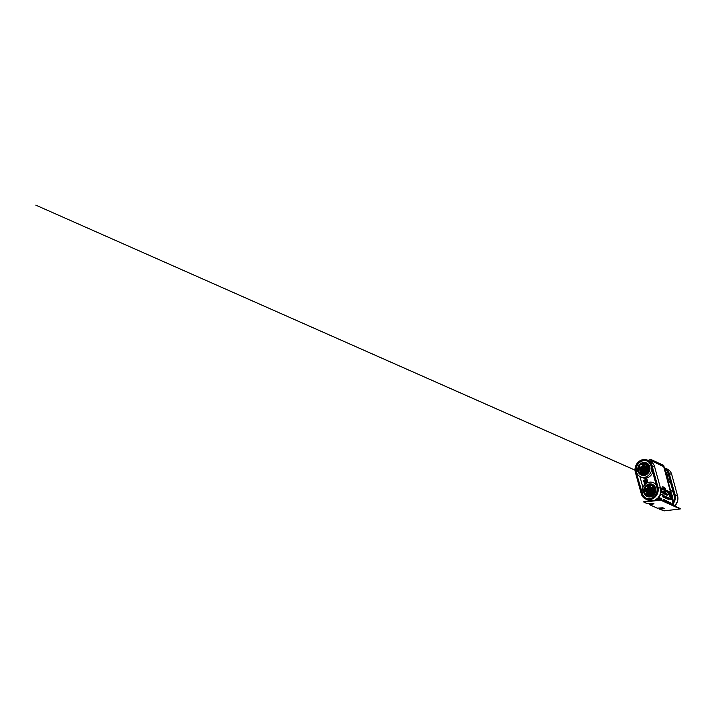 <?xml version="1.0" encoding="UTF-8"?>
<svg xmlns="http://www.w3.org/2000/svg" width="716" height="716" viewBox="0 0 716 716"><rect width="100%" height="100%" fill="white"/><g stroke="black" fill="none" stroke-linecap="round" stroke-linejoin="round"><path stroke-width="1.07" d="M669.773 496.224L671.402 495.365M670.552 498.703L672.431 499.294M670.946 494.568L669.648 495.794L671.071 494.389L670.579 493.431L671.134 494.425A0.734 0.653 114.3 0 1 670.982 494.613L670.964 494.55A0.609 0.546 -65.7 0 0 671.089 494.389L671.053 493.861M665.406 471.665A6.596 5.871 114.3 0 1 667.249 474.592A6.596 5.871 114.3 0 1 667.214 478.27M646.109 498.184A8.547 7.607 114.3 0 1 642.395 493.521A8.547 7.607 -65.7 0 1 644.91 484.526A8.547 7.607 -65.7 0 1 653.386 482.718L655.006 483.452A8.547 7.607 -65.7 0 1 655.954 483.98M641.912 493.306A8.547 7.607 -65.7 0 0 645.868 498.085A8.547 7.607 -65.7 0 0 651.533 498.13A8.547 7.607 -65.7 0 0 656.858 487.283L650.978 465.785A8.547 7.607 -65.7 0 0 647.022 461.006A8.547 7.607 -65.7 0 0 638.556 462.813A8.547 7.607 -65.7 0 0 636.032 471.808L642.395 493.521M651.739 493.1L652.455 494.962L652.204 493.235A0.761 0.671 114.3 0 1 652.965 492.322L652.661 492.178A0.761 0.671 -65.7 0 0 651.9 493.1L652.16 494.899A0.609 0.546 -65.7 0 0 652.213 495.087L652.07 495.132A0.734 0.653 114.3 0 1 651.999 494.908L651.739 493.1A0.877 0.779 114.3 0 1 652.625 492.035L654.326 492.089A0.734 0.653 114.3 0 1 654.522 492.125M651.408 488.142L653.055 487.238L651.533 488.634L653.162 486.943L651.739 489.01A2.318 2.067 114.3 0 1 648.821 492.536L647.595 494.192L648.803 492.662A2.443 2.175 114.3 0 1 648.463 492.34L647.192 493.816L647.577 494.201L647.058 493.718L648.499 492.232A2.318 2.067 114.3 0 1 648.025 490.505L646.226 490.263L647.971 490.523A2.443 2.175 114.3 0 1 648.078 490.021L646.36 489.672L646.208 490.263M647.613 494.246L647.058 493.718M646.136 490.362L646.324 489.529L648.078 489.851L646.673 489.816L646.467 490.388M654.227 491.078L652.67 490.55L654.263 491.104M647.613 489.207L645.787 489.019A0.609 0.546 -65.7 0 0 645.957 489.064L647.658 489.109A0.761 0.671 -65.7 0 0 648.436 488.196L648.168 486.379A0.609 0.546 -65.7 0 0 648.123 486.2L647.031 485.913L648.168 486.11A0.734 0.653 114.3 0 1 648.24 486.343L648.499 488.142A0.877 0.779 114.3 0 1 647.613 489.207L645.913 489.162A0.734 0.653 114.3 0 1 645.689 489.109L645.25 488.07L645.689 489.109A5.254 4.672 -65.7 0 0 645.367 490.541A0.734 0.653 114.3 0 1 645.59 490.567L647.183 491.095A0.877 0.779 114.3 0 1 647.533 492.375L646.512 493.95A0.734 0.653 114.3 0 1 646.351 494.138L645.241 493.807L646.351 494.138A5.254 4.672 -65.7 0 0 647.318 495.042A0.734 0.653 114.3 0 1 647.47 494.854L648.812 493.575A0.877 0.779 114.3 0 1 650.038 493.789L650.728 495.418A0.734 0.653 114.3 0 1 650.781 495.651L650.71 495.893M648.24 486.343L647.031 485.913A5.862 5.218 114.3 0 1 649.868 484.777L649.457 485.6L649.868 484.777L650.549 485.197M647.837 485.949L647.031 485.913L647.944 486.325A5.862 5.218 -65.7 0 1 648.114 486.2L648.168 486.11A5.254 4.672 -65.7 0 1 649.457 485.6A0.734 0.653 114.3 0 0 649.51 485.824L650.352 487.426A0.761 0.671 -65.7 0 0 651.399 487.623M652.768 486.397L651.39 487.605L652.75 486.334A0.609 0.546 -65.7 0 0 652.876 486.173L652.92 486.2A0.734 0.653 114.3 0 1 652.768 486.397L651.426 487.668A0.877 0.779 114.3 0 1 650.2 487.462L649.51 485.824M647.022 496.457A6.596 5.871 -65.7 0 0 647.148 496.519A6.596 5.871 -65.7 0 0 653.681 495.123A6.596 5.871 -65.7 0 0 655.632 488.187A6.596 5.871 -65.7 0 0 652.58 484.499A6.596 5.871 -65.7 0 0 652.455 484.446M647.694 470.842A1.942 1.727 114.3 0 1 646.351 471.88M647.506 470.833A1.942 1.727 114.3 0 1 646.342 471.772A0.761 0.671 114.3 0 1 647.085 470.824L646.781 470.68A0.761 0.671 -65.7 0 0 646.02 471.602L646.512 473.509M644.212 467.548A1.468 1.307 114.3 0 1 643.568 470.394A1.468 1.307 114.3 0 1 644.212 467.548M643.595 470.403A1.468 1.307 -65.7 0 0 645.698 469.607A1.468 1.307 -65.7 0 0 644.776 467.799M643.55 470.251A1.351 1.199 -65.7 0 0 644.14 467.637A1.351 1.199 -65.7 0 0 643.55 470.251M643.657 469.768A0.85 0.752 -65.7 0 0 644.051 469.723L644.588 469.078L643.63 468.175L643.093 468.819L644.051 469.723A0.85 0.752 -65.7 0 0 643.63 468.175A0.85 0.752 -65.7 0 0 643.657 469.768M646.118 473.41L646.279 473.401A0.609 0.546 -65.7 0 0 646.333 473.589L646.19 473.634A0.734 0.653 114.3 0 1 646.118 473.41L645.859 471.602A0.877 0.779 114.3 0 1 646.745 470.537L648.445 470.591A0.734 0.653 114.3 0 1 648.642 470.627M641.733 472.748L641.178 472.22L642.619 470.734A2.318 2.067 -65.7 0 0 642.941 471.038L641.715 472.694L642.923 471.164A2.443 2.175 114.3 0 1 642.583 470.842L641.384 472.784M640.256 468.864L640.444 468.031L642.252 468.533A2.318 2.067 -65.7 0 0 642.145 469.007L640.337 468.774L642.091 469.025A2.443 2.175 114.3 0 1 642.198 468.524L640.471 468.175L640.283 468.756M647.497 465.651L645.957 466.895L647.309 465.642M648.347 469.571L646.485 469.266A2.443 2.175 114.3 0 1 646.378 469.777L646.682 469.911A2.443 2.175 -65.7 0 0 646.79 469.41L646.79 469.419M642.547 466.671L642.288 464.881A0.609 0.546 -65.7 0 0 642.243 464.702L641.151 464.416L642.288 464.621A0.734 0.653 114.3 0 1 642.359 464.845L642.61 466.644A0.877 0.779 114.3 0 1 641.733 467.709L640.023 467.664A0.734 0.653 114.3 0 1 639.809 467.611L639.37 466.572L639.809 467.611A5.254 4.672 -65.7 0 0 639.486 469.043A0.734 0.653 114.3 0 1 639.71 469.07L641.303 469.598A0.877 0.779 114.3 0 1 641.652 470.877L640.632 472.453A0.734 0.653 114.3 0 1 640.471 472.641L639.361 472.309L640.471 472.641A5.254 4.672 -65.7 0 0 641.438 473.553A0.734 0.653 114.3 0 1 641.59 473.357L642.932 472.077A0.877 0.779 114.3 0 1 644.158 472.292L644.847 473.92A0.734 0.653 114.3 0 1 644.901 474.153L644.83 474.395M642.359 464.845L641.151 464.416A5.862 5.218 114.3 0 1 643.988 463.279L643.577 464.102L643.988 463.279L644.901 463.691L643.979 464.281M641.957 464.46L641.151 464.416L642.064 464.827A5.862 5.218 -65.7 0 1 642.234 464.702L642.288 464.621A5.254 4.672 -65.7 0 1 643.577 464.102A0.734 0.653 114.3 0 0 643.63 464.335L644.463 465.928A0.761 0.671 -65.7 0 0 645.51 466.125L646.852 464.845M646.888 464.899L646.852 464.827A0.609 0.546 -65.7 0 0 646.995 464.675L647.04 464.702A0.734 0.653 114.3 0 1 646.888 464.899L645.546 466.17A0.877 0.779 114.3 0 1 644.311 465.964L643.63 464.335M641.142 474.959A6.596 5.871 -65.7 0 0 641.268 475.021A6.596 5.871 -65.7 0 0 647.801 473.625A6.596 5.871 -65.7 0 0 649.752 466.689A6.596 5.871 -65.7 0 0 646.7 463.001A6.596 5.871 -65.7 0 0 646.566 462.948M636.032 471.808L636.506 472.023A8.547 7.607 -65.7 0 0 640.471 476.802A8.547 7.607 -65.7 0 0 651.757 468.604M640.471 476.802L642.091 477.536A8.547 7.607 -65.7 0 0 652.768 472.318M652.24 492.921L652.267 493.637M652.715 492.366A0.609 0.546 -65.7 0 0 653.395 493.064A0.609 0.546 -65.7 0 0 653.789 492.348M653.001 493.038A0.582 0.519 -65.7 0 0 653.771 492.34L653.269 493.073L652.741 492.348M666.104 493.906L666.336 494.452A1.477 0.492 68.1 0 0 666.354 494.693L666.077 494.353A5.63 1.88 -111.9 0 1 666.104 494.308L666.122 494.255A1.656 0.555 -111.9 0 1 666.059 494.147L666.274 494.479M665.388 493.95L665.209 493.405L665.441 493.915M664.806 493.691L664.627 493.136L664.869 493.646M662.255 494.514L662.613 495.025L662.255 494.514M653.941 493.315L652.321 493.968L653.941 493.315M650.244 496.027L649.68 495.776L650.71 495.66L649.86 493.673L650.62 495.391M652.222 488.035L652.956 487.739L652.222 488.035M660.886 491.973L662.864 493.047M670.534 492.331L668.681 492.268L665.182 490.693L662.667 491.355M661.96 489.995L662.533 489.538L661.987 489.252L660.796 489.726M653.296 488.885L653.663 490.236L653.296 488.885M653.869 490.979L654.039 491.615L653.869 490.979M648.329 470.036L648.222 469.383L648.034 470.215L646.217 469.714A2.318 2.067 -65.7 0 0 646.324 469.24L648.222 469.383M648.383 468.926L647.47 468.586M647.882 468.425L647.685 467.709L647.148 467.924M649.519 488.384L649.126 486.961L649.519 488.384M647.935 482.593L646.664 477.957M643.639 466.913L643.245 465.454L643.639 466.913M648.034 460.388L650.728 459.368L663.705 465.418L671.295 493.19L668.279 494.407M650.611 459.359L651.184 461.91M663.15 466.044L651.113 460.325L651.408 462.053M663.481 465.91L663.643 466.51M670.847 492.205L663.804 466.447M664.761 492.51L666.336 493.217L666.945 495.454L669.451 491.964M669.576 492.411L671.295 493.19M648.132 460.433L650.522 459.466L648.105 460.424M664.367 493.646L664.43 493.109M664.511 492.966L664.931 493.897L664.529 492.948M665.083 493.413L665.495 494.165L665.03 493.431M665.773 494.496L665.692 493.44L665.683 494.532L666.596 494.917M654.442 490.487L653.798 488.115M670.436 498.649L669.174 494.04M666.945 495.454L669.881 492.545M665.638 490.899L663.902 494.085L665.334 490.764L663.231 491.606M663.302 492.877L663.598 493.95M664.967 493.816L664.779 493.145M664.385 493.199L664.52 494.058M664.86 493.064L665.101 494.317M660.832 491.364L661.987 489.252L660.617 488.634M668.681 492.268L666.336 493.217M652.419 494.675L653.082 494.407M649.913 488.223L649.34 488.455M647.497 467.253L648.732 466.456L648.929 467.163M647.72 467.163L647.685 467.709M660.752 492.223L662.291 489.386M648.096 467.244L648.436 468.953M647.908 469.454A1.942 1.727 114.3 0 1 647.926 470.108M653.61 492.34L653.243 492.939L652.84 492.545M636.506 472.023A8.547 7.607 114.3 0 1 638.932 463.127A8.547 7.607 114.3 0 1 647.264 461.122M639.531 469.186L638.654 469.723L639.531 469.186A0.609 0.546 -65.7 0 1 639.719 469.213L640.023 469.347A0.609 0.546 114.3 0 0 639.836 469.32L639.862 469.32M639.889 469.222L639.567 470.135L640.023 469.347M641.581 473.625L641.491 474.314L641.581 473.625A0.609 0.546 -65.7 0 1 641.706 473.464L643.353 472.327A0.761 0.671 114.3 0 1 643.926 472.121M642.404 474.726L641.885 473.759A0.609 0.546 114.3 0 1 642.01 473.598L642.395 474.726M641.447 474.296A5.862 5.218 114.3 0 1 639.361 472.309L640.462 472.569A0.609 0.546 -65.7 0 0 640.596 472.426L641.617 470.842M640.167 472.676L639.361 472.309L640.632 472.453M643.979 474.744L644.901 474.153A5.254 4.672 -65.7 0 0 646.19 473.634M647.246 468.443A1.942 1.727 114.3 0 1 647.398 468.604A0.761 0.671 114.3 0 1 647.264 467.602L646.96 467.458A0.761 0.671 -65.7 0 0 647.255 468.559L647.166 468.658A0.877 0.779 114.3 0 1 646.817 467.378L647.837 465.794A0.734 0.653 114.3 0 1 648.007 465.606L648.607 465.713L648.007 465.606A5.254 4.672 -65.7 0 0 647.04 464.702L645.546 466.17M645.035 471.155L645.125 471.28A2.443 2.175 114.3 0 1 644.668 471.468L644.973 473.312L644.597 471.325A2.318 2.067 -65.7 0 0 645.035 471.155L645.716 473.016L644.973 473.312M642.986 466.859L643.451 466.993L643.219 465.364L643.442 467.101L642.753 465.239L643.308 464.836M640.498 468.819L640.444 468.031M641.563 472.784L641.178 472.22M645.528 466.644L645.653 467.136L647.192 465.516M646.736 465.498L647.3 466.027L646.324 467.405L647.264 465.982M642.753 465.239L643.505 464.935L644.06 466.474L643.451 465.006M648.034 470.215L646.494 470.17M647.201 468.541L648.857 469.087A0.609 0.546 -65.7 0 0 649.009 469.114L648.991 469.204A0.734 0.653 114.3 0 1 648.768 469.177L647.166 468.658M644.946 466.304A0.761 0.671 114.3 0 1 644.767 466.062L644.087 464.433A0.609 0.546 114.3 0 1 644.042 464.237L644.042 464.263M648.114 465.722A0.609 0.546 -65.7 0 0 647.98 465.883L647.273 467.602L648.284 466.018A0.609 0.546 114.3 0 1 648.419 465.865L649.135 465.839M644.418 468.389L643.398 468.953L643.595 469.651M647.756 469.41A1.942 1.727 114.3 0 1 647.765 470.108M656.295 485.197A8.547 7.607 -65.7 0 0 653.386 482.718M649 490.039A0.734 0.653 114.3 0 1 650.2 490.111A0.734 0.653 114.3 0 1 649.269 491.042L649 490.039A0.707 0.626 114.3 0 1 650.173 490.12A0.707 0.626 114.3 0 1 649.278 491.024L649.009 490.039M645.411 490.684L644.534 491.212L645.411 490.684A0.609 0.546 -65.7 0 1 645.599 490.702L645.913 490.845A0.609 0.546 114.3 0 0 645.716 490.818L645.904 490.845M645.948 488.777L646.101 489.297M647.461 495.123L647.371 495.812L647.461 495.123A0.609 0.546 -65.7 0 1 647.586 494.962L649.233 493.825A0.761 0.671 114.3 0 1 649.806 493.619M650.719 495.669A0.609 0.546 -65.7 0 0 650.674 495.499L649.994 493.87A0.761 0.671 -65.7 0 0 648.929 493.682L647.774 495.266L648.275 496.215L647.765 495.257A0.609 0.546 114.3 0 1 647.89 495.096L647.899 495.087M647.327 495.794A5.862 5.218 114.3 0 1 645.241 493.807L646.342 494.067A0.609 0.546 -65.7 0 0 646.476 493.924L647.497 492.34A0.761 0.671 -65.7 0 0 647.201 491.23L645.59 490.567M646.047 494.165L645.241 493.807L646.512 493.95M649.86 496.242L650.781 495.651A5.254 4.672 -65.7 0 0 652.07 495.132M653.26 490.102A0.761 0.671 114.3 0 1 653.144 489.1L652.84 488.956A0.761 0.671 -65.7 0 0 653.135 490.057L653.046 490.156A0.877 0.779 114.3 0 1 652.697 488.876L653.717 487.292A0.734 0.653 114.3 0 1 653.887 487.113L654.487 487.211L653.887 487.113A5.254 4.672 -65.7 0 0 652.92 486.2L652.741 486.334M650.826 487.802A0.761 0.671 114.3 0 1 650.656 487.56L649.967 485.931A0.609 0.546 114.3 0 1 649.922 485.734L649.86 485.779M651.318 494.962L650.217 493.306L650.853 493.1A2.443 2.175 -65.7 0 0 651.3 492.921L651.005 492.778A2.443 2.175 114.3 0 1 650.549 492.966L650.235 493.342M648.866 488.357L649.34 488.5L648.642 486.737L649.188 486.334M652.625 486.996L653.135 487.48L653.073 487.014M653.18 487.524L652.213 488.903L653.144 487.489M648.642 486.737L649.385 486.433L649.752 488.419A2.318 2.067 114.3 0 1 651.739 489.01L652.025 489.019M651.309 494.917L650.388 493.306L651.148 494.953L651.596 494.514L650.853 494.81M652.661 490.406L652.365 490.764A2.443 2.175 114.3 0 1 652.258 491.274L652.562 491.409A2.443 2.175 -65.7 0 0 652.67 490.908L652.213 490.737L652.661 490.406L654.102 490.881L653.977 491.615L654.173 491.042M654.102 490.881L653.914 491.713L652.097 491.221L653.985 491.615M654.889 490.63L654.872 490.711A0.734 0.653 114.3 0 1 654.648 490.675L653.046 490.156M654.317 487.363L654.164 487.515A0.609 0.546 114.3 0 1 654.299 487.363L655.015 487.336M648.696 492.42L647.497 493.95L648.419 492.518L647.98 492.295M639.916 476.525L642.905 487.435M670.069 480.713A8.547 7.607 114.3 0 1 668.538 483.112M669.174 477.447A8.547 7.607 114.3 0 1 667.947 480.946M670.561 490.487A8.547 7.607 114.3 0 1 670.883 490.621L672.503 491.355A8.547 7.607 114.3 0 1 673.049 491.632M670.883 490.621A8.547 7.607 114.3 0 1 673.264 492.411M672.181 495.436L672.091 495.329A5.254 4.672 -65.7 0 0 671.134 494.425L671.071 494.389M670.829 495.221L671.393 495.749L670.955 495.32L669.818 496.403M670.006 497.083A2.443 2.175 114.3 0 1 670.087 497.173L671.393 495.749L670.069 497.325M664.681 469.007A8.547 7.607 114.3 0 1 668.1 473.509L673.98 495.007A8.547 7.607 114.3 0 1 672.798 502.337M665.003 487.999L665.495 489.01L664.94 488.187M664.52 488.249L664.922 488.751L664.591 487.533L664.922 488.751M662.998 487.256L663.034 487.238A1.522 0.51 -111.9 0 1 663.07 487.363L662.685 486.755L662.935 487.668L663.114 487.202A1.522 0.51 -111.9 0 1 663.15 487.327L663.177 487.775M663.329 487.793L663.088 486.934M664.493 487.972L664.493 487.498M663.983 487.363L664.412 488.249L664.027 487.283M663.401 487.104L664.171 488.41L663.446 487.014M660.358 487.641L670.579 492.232L663.714 466.698L651.283 460.692L651.488 462.115M664.895 488.76L665.495 489.01M662.515 489.646L660.6 488.563M668.753 492.241L665.119 490.603L662.533 491.292M663.177 466.062L651.005 460.549M660.474 488.07L669.263 492.035M663.258 492.769L662.551 492.143L663.687 492.599L664.045 491.982L662.219 491.158L661.083 491.615M660.957 492.259L662.98 491.964M662.756 493.091L664.197 492.518M662.372 491.695L662.219 491.158M660.412 487.847L670.4 492.268M662.774 486.719L662.935 487.668M663.866 487.909L663.678 487.238M665.289 488.5L665.209 488.554A1.477 0.492 68.1 0 0 665.262 488.786L664.976 488.446A5.63 1.88 -111.9 0 1 665.003 488.402L665.03 488.348A1.656 0.555 -111.9 0 1 664.958 488.24M663.177 486.898L663.419 488.142M663.759 487.157L664 488.41M663.132 507.939L664.439 508.593L659.848 509.345L664.287 510.848L680.182 508.995L660.51 500.108L643.935 502.158L647.076 503.572L652.482 503.196L654.012 503.822L649.707 504.762L657.216 508.154L662.676 507.769M653.332 503.643L650.182 504.001L649.707 504.762M650.182 504.001L649.698 504.279L650.182 504.001M680.057 509.067L680.173 508.512L660.501 499.625L644.409 501.388L643.935 502.158M644.409 501.388L643.926 501.674L644.409 501.388M663.472 508.217L660.322 508.575L659.848 509.345M660.322 508.575L659.839 508.861L660.322 508.575M649.68 495.776L649.17 493.897M648.356 496.081L649.627 495.57M649.287 496.143L649.931 495.884M649 496.143L649.797 495.83M648.078 494.935L649.314 494.434M647.72 495.517L649.421 494.828M647.729 495.4L649.394 494.729M647.559 493.879L648.15 493.637M646.843 493.27L647.21 492.76M647.595 491.659L646.45 492.089L647.452 491.4M646.7 492.134L647.613 491.767M646.718 490.433L648.07 489.887M647.309 490.63L647.98 490.353M647.157 490.576L648.007 490.236M647.201 488.16L647.801 487.918M647.3 488.008L647.774 487.82M646.521 483.255L644.266 484.123L646.441 482.96M644.516 484.168L646.136 483.524M646.208 482.119L643.952 482.987L646.127 481.823M644.203 483.032L646.235 482.217M645.895 480.973L643.639 481.85L645.814 480.678M643.89 481.895L645.922 481.071M645.581 479.836L643.326 480.705L645.51 479.541M643.577 480.749L645.608 479.935M648.061 488.867L647.685 487.515M646.53 483.273L645.125 478.136M644.149 474.574L643.505 472.22M642.207 467.476L641.912 466.393M647.175 482.915L645.85 478.082M644.821 474.296L644.642 473.652M641.455 467.056L642.028 466.832M659.32 498.694L658.675 498.801L658.335 497.557M655.301 500.153L658.675 498.801M664.824 496.17L664.269 496.465M665.334 496.403L664.788 496.698M665.853 496.635L665.298 496.931M666.363 496.868L665.817 497.164M668.941 498.032L668.395 498.327M668.431 497.799L667.876 498.094M670.964 499.884L670.543 499.294L670.964 499.884M660.662 495.23L660.242 494.64L660.662 495.23M669.254 499.168L668.699 499.464M668.225 498.703L667.67 498.998M667.706 498.47L667.16 498.766M667.196 498.238L666.641 498.533M664.618 497.074L664.063 497.369M664.099 496.841L663.553 497.137M667.912 497.566L667.357 497.862M667.402 497.334L666.847 497.629M663.795 495.705L663.24 496M665.137 497.307L664.582 497.602M665.647 497.539L665.092 497.835M666.677 498.005L666.131 498.3M672.977 503.017L671.975 499.347L668.923 497.969M662.927 495.257L660.304 494.076M658.827 496.922L659.579 499.67M659.355 496.125L660.313 499.598M660.957 498.014L661.969 499.884L661.521 498.273L660.528 498.184L661.351 499.473M661.244 498.819L661.092 498.255L661.244 498.819M661.826 499.643L661.271 498.918M661.969 499.884L660.975 499.84M660.734 499.732L660.877 499.24M660.573 499.5L660.653 498.434M660.349 498.694L660.528 498.184M661.629 498.989L661.101 498.273M665.978 500.278L666.99 502.149L666.542 500.538L665.549 500.448L666.372 501.737M666.265 501.084L666.113 500.52L666.265 501.084M666.292 501.164L666.847 501.907L666.292 501.164M666.99 502.149L665.996 502.104M665.629 501.549L665.486 501.012M665.692 500.976L665.549 500.448M666.65 501.254L666.122 500.538M666.292 501.182L666.82 501.898M667.912 501.155L668.914 503.017L668.476 501.406L667.482 501.325L667.885 502.784L668.305 502.605M668.198 501.952L668.046 501.388L668.198 501.952M668.225 502.032L668.753 502.766M668.914 503.017L667.921 502.981M667.688 502.874L667.831 502.381M667.527 502.641L667.607 501.576M667.303 501.835L667.482 501.325M668.583 502.131L668.055 501.415M663.714 499.258L664.717 501.128L664.278 499.517L663.284 499.428L663.571 500.484M664 500.063L663.848 499.5L664 500.063M664.027 500.135L664.582 500.887L664.027 500.135M664.717 501.128L663.723 501.084M663.651 500.761L664.108 500.717M663.714 500.735L663.213 499.983M663.428 499.956L663.284 499.428M664.385 500.233L663.857 499.517M664.555 500.878L664.412 500.332M670.176 502.176L671.187 504.046L670.74 502.435L669.746 502.346L670.57 503.634M670.462 502.981L670.31 502.417L670.462 502.981M670.489 503.062L671.044 503.804M671.187 504.046L670.194 504.001M669.952 503.894L670.095 503.402M669.791 503.661L669.881 502.596M670.847 503.151L670.319 502.435M672.933 503.42L673.944 505.29L673.496 503.679L672.503 503.59L672.789 504.646M673.219 504.225L673.067 503.661L673.219 504.225M673.246 504.306L673.801 505.048L673.246 504.306M673.944 505.29L672.951 505.245M672.548 504.905L673.326 504.878M672.664 504.932L672.431 504.145M672.324 504.1L672.503 503.59M673.604 504.395L673.076 503.679M673.774 505.04L673.631 504.494M672.754 503.491L672.601 503.017M658.362 497.522L659.382 498.936M658.63 498.488L659.194 498.264M668.851 498.139L668.288 498.363M668.86 497.996L668.234 498.282M669.165 499.276L668.601 499.5M669.174 499.133L668.538 499.419M668.332 497.906L667.777 498.13M668.341 497.763L667.715 498.05M668.735 498.936L668.091 499.267M668.646 499.043L667.947 498.9M668.654 498.9L668.028 499.186M667.822 497.674L667.258 497.897M667.831 497.531L667.205 497.817M668.135 498.81L667.572 499.043M668.135 498.667L667.509 498.954M667.303 497.441L666.748 497.665M667.312 497.298L666.686 497.584M667.616 498.578L667.061 498.81M667.625 498.434L666.999 498.721M666.882 497.101L666.229 497.432M666.793 497.208L666.095 497.065M666.802 497.065L666.175 497.352M667.097 498.345L666.542 498.578M667.106 498.202L666.48 498.488M666.274 496.976L665.719 497.199M666.283 496.832L665.656 497.119M666.587 498.112L666.023 498.345M666.596 497.969L665.97 498.255M665.764 496.743L665.2 496.967M665.764 496.6L665.137 496.886M666.166 497.772L665.513 498.112M666.068 497.88L665.37 497.736M666.077 497.736L665.45 498.023M665.245 496.51L664.69 496.734M665.253 496.367L664.627 496.653M665.558 497.647L664.994 497.88M665.567 497.504L664.94 497.79M664.725 496.278L664.171 496.51M664.734 496.134L664.108 496.421M665.039 497.414L664.484 497.647M665.048 497.271L664.421 497.557M664.305 495.937L663.66 496.278M664.215 496.045L663.517 495.902M664.224 495.902L663.598 496.188M664.529 497.19L663.965 497.414M664.538 497.038L663.911 497.325M663.696 495.812L663.141 496.045M663.705 495.669L663.079 495.955M664.009 496.958L663.455 497.181M664.018 496.806L663.392 497.092M663.276 495.472L662.622 495.812M663.186 495.579L662.488 495.436M663.195 495.436L662.568 495.723M663.589 496.609L662.935 496.949M663.499 496.725L662.792 496.573M663.508 496.573L662.873 496.859M658.639 498.497L659.203 498.273M672.951 502.9A9.04 8.046 -65.7 0 0 674.4 494.837L675.036 494.756A9.523 8.476 114.3 0 1 673.273 503.572M674.678 506.033A9.523 8.476 -65.7 0 0 677.587 495.911L671.706 474.413A9.523 8.476 -65.7 0 0 667.294 469.087L664.743 467.933A9.523 8.476 114.3 0 1 669.156 473.258L675.036 494.756L677.587 495.911L671.706 474.413L668.52 473.339A9.04 8.046 -65.7 0 0 664.511 468.362M672.387 499.267L671.035 498.918M671.474 498.318A0.761 0.671 114.3 0 1 671.357 497.316L672.342 495.785M670.31 497.226A2.443 2.175 -65.7 0 0 670.051 496.993L670.06 496.6M670.668 493.44A5.979 5.325 114.3 0 1 672.592 496.304A5.979 5.325 114.3 0 1 672.279 500.457M672.261 500.377A5.862 5.218 -65.7 0 0 672.539 496.367A5.862 5.218 -65.7 0 0 670.543 493.494M666.972 477.366A6.471 5.764 -65.7 0 0 666.838 474.502A6.471 5.764 -65.7 0 0 665.531 472.095M665.45 471.817A6.596 5.871 114.3 0 1 666.999 474.475A6.596 5.871 114.3 0 1 667.07 477.724M666.542 475.809A5.862 5.218 -65.7 0 0 666.354 474.735A5.862 5.218 -65.7 0 0 665.978 473.741M665.88 473.374A5.979 5.325 114.3 0 1 666.408 474.672A5.979 5.325 114.3 0 1 666.623 476.086M654.63 500.233A9.523 8.476 -65.7 0 0 660.474 488.187L654.594 466.689A9.523 8.476 -65.7 0 0 650.182 461.364C652.419 462.429 653.905 464.219 654.639 466.734L651.408 465.615A9.04 8.046 -65.7 0 0 641.241 460.513A9.04 8.046 -65.7 0 0 635.602 471.978L641.491 493.476A9.04 8.046 -65.7 0 0 651.658 498.578A9.04 8.046 -65.7 0 0 657.288 487.113L651.408 465.615M654.621 466.787L660.519 488.231L660.805 491.785L659.803 495.293L657.682 498.255L654.728 500.224M635.352 472.139A9.523 8.476 114.3 0 1 641.321 460.155A9.523 8.476 114.3 0 1 647.631 460.209A9.523 8.476 114.3 0 1 652.034 465.534L657.923 487.032A9.523 8.476 114.3 0 1 651.981 499.115A9.523 8.476 114.3 0 1 645.671 499.061A9.523 8.476 114.3 0 1 641.259 493.736L635.602 471.978M657.288 487.113L660.519 488.231M653.082 490.039L654.737 490.585A0.609 0.546 -65.7 0 0 654.889 490.612M649.618 485.6A0.609 0.546 -65.7 0 0 649.663 485.797L650.2 487.462M651.533 494.541L650.916 492.653L651.596 494.514M648.034 489.78L648.132 490.03A2.318 2.067 114.3 0 1 649.752 488.419L649.314 488.509A2.443 2.175 114.3 0 1 649.761 488.339M646.315 493.279A5.862 5.218 114.3 0 1 646.154 490.925L646.503 493.843A5.862 5.218 114.3 0 1 646.315 493.279M646.673 489.082A5.862 5.218 114.3 0 1 648.248 486.925L646.691 489.082M649.949 485.851A5.862 5.218 114.3 0 1 652.777 485.538L649.949 485.86M652.58 484.499L652.321 484.383C647.944 482.092 642.189 487.739 643.836 492.706A6.596 5.871 114.3 0 1 645.805 485.77A6.596 5.871 114.3 0 1 652.321 484.383A6.596 5.871 114.3 0 1 655.382 488.07A6.596 5.871 114.3 0 1 653.431 495.007A6.596 5.871 114.3 0 1 646.897 496.403A6.596 5.871 114.3 0 1 643.845 492.715M655.221 488.088A6.471 5.764 -65.7 0 0 647.935 484.437A6.471 5.764 -65.7 0 0 643.899 492.653A6.471 5.764 -65.7 0 0 651.184 496.304A6.471 5.764 -65.7 0 0 655.221 488.088M644.328 492.474A5.979 5.325 114.3 0 1 648.061 484.884A5.979 5.325 114.3 0 1 654.791 488.267A5.979 5.325 114.3 0 1 651.059 495.857A5.979 5.325 114.3 0 1 644.328 492.474M652.025 485.054C653.377 485.69 654.281 486.782 654.728 488.321A5.862 5.218 -65.7 0 0 652.025 485.054A5.862 5.218 -65.7 0 0 646.217 486.289A5.862 5.218 -65.7 0 0 644.49 492.456A5.862 5.218 -65.7 0 0 647.201 495.732A5.862 5.218 -65.7 0 0 653.01 494.496A5.862 5.218 -65.7 0 0 654.737 488.33C656.187 492.742 651.059 497.772 647.201 495.732M654.469 492.277L652.625 492.035M648.284 490.952A1.709 1.522 114.3 0 1 651.309 489.887A1.709 1.522 114.3 0 1 648.32 491.087M650.522 489.986A1.101 0.976 -65.7 0 0 648.598 490.755A1.101 0.976 -65.7 0 0 650.522 489.986M648.821 493.1L648.821 492.536A2.318 2.067 114.3 0 1 648.499 492.232L648.392 492.286M649.135 492.053A1.709 1.522 -65.7 0 0 651.363 489.905A1.709 1.522 -65.7 0 0 650.54 488.938C649.314 488.321 647.837 489.744 648.266 491.033L649.161 492.062M642.646 469.589A1.835 1.629 -65.7 0 0 645.349 470.43A1.835 1.629 -65.7 0 0 643.532 467.62M642.529 469.812A1.951 1.736 114.3 0 1 645.948 468.434A1.951 1.736 114.3 0 1 642.529 469.812M643.595 470.842A1.835 1.629 114.3 0 1 642.825 469.929M643.12 470.206A1.709 1.522 -65.7 0 0 644.615 470.868M640.731 471.925A5.862 5.218 114.3 0 1 640.587 469.526L640.793 472.095A5.862 5.218 114.3 0 1 640.731 471.925M640.704 468.89A5.862 5.218 114.3 0 1 640.865 468.318L640.713 468.89M641.16 467.593A5.862 5.218 114.3 0 1 642.422 465.803L641.169 467.593M644.158 464.586A5.862 5.218 114.3 0 1 646.96 464.138L644.158 464.595M646.217 469.714L648.087 470.117M645.429 473.419L644.355 471.844M643.612 464.979L643.872 466.922A2.318 2.067 -65.7 0 0 643.442 467.101M643.738 464.102A0.609 0.546 -65.7 0 0 643.782 464.299L645.089 466.393M646.7 463.001L646.441 462.885C642.055 460.594 636.309 466.241 637.956 471.209A6.596 5.871 114.3 0 1 639.907 464.281A6.596 5.871 114.3 0 1 646.441 462.885A6.596 5.871 114.3 0 1 649.493 466.572A6.596 5.871 114.3 0 1 647.55 473.509A6.596 5.871 114.3 0 1 641.017 474.905A6.596 5.871 114.3 0 1 637.965 471.218C638.457 472.945 639.477 474.18 641.017 474.905L641.268 475.021M649.34 466.59A6.471 5.764 -65.7 0 0 642.055 462.939A6.471 5.764 -65.7 0 0 638.019 471.155A6.471 5.764 -65.7 0 0 645.304 474.806A6.471 5.764 -65.7 0 0 649.34 466.59M638.448 470.985A5.979 5.325 114.3 0 1 642.18 463.386A5.979 5.325 114.3 0 1 648.911 466.769A5.979 5.325 114.3 0 1 645.179 474.359A5.979 5.325 114.3 0 1 638.448 470.985M648.857 466.832A5.862 5.218 -65.7 0 0 646.145 463.556A5.862 5.218 -65.7 0 0 640.337 464.791A5.862 5.218 -65.7 0 0 638.609 470.958A5.862 5.218 -65.7 0 0 641.321 474.234A5.862 5.218 -65.7 0 0 647.13 472.999A5.862 5.218 -65.7 0 0 648.857 466.832M648.589 470.779L646.745 470.537M644.203 474.735L644.83 474.18A0.609 0.546 -65.7 0 0 644.794 474.001L644.158 472.292M641.429 469.786L639.71 469.07M641.652 470.877L641.608 470.833A0.761 0.671 -65.7 0 0 641.312 469.732L641.303 469.598M642.44 474.583A5.862 5.218 114.3 0 1 641.84 474.01L642.449 474.583M647.479 471.173L648.266 470.86M646.19 467.476L645.859 467.512A2.318 2.067 -65.7 0 0 645.537 467.208M647.765 466.841L648.732 466.456M646.476 472.721L647.81 472.184M647.944 471.987L646.458 472.587M644.919 472.202L645.492 471.969M643.505 464.935L644.123 466.402M647.3 466.027L646.378 467.45M644.901 463.691A5.862 5.218 -65.7 0 0 644.454 463.753M639.576 469.49A5.862 5.218 -65.7 0 0 639.567 470.135L638.654 469.723A5.862 5.218 114.3 0 1 639.37 466.572L640.283 466.984A5.862 5.218 -65.7 0 0 640.041 467.503M645.42 471.468L645.376 471.459A1.709 1.522 -65.7 0 0 645.42 471.459L645.644 473.061L645.429 471.441A2.443 2.175 -65.7 0 1 644.973 471.602L645 471.593M647.21 470.09A1.709 1.522 -65.7 0 0 647.21 469.231M641.733 467.709L641.787 467.611A0.761 0.671 -65.7 0 0 642.556 466.698L642.61 466.644M639.907 467.521L641.778 467.611M644.785 466.071L644.311 465.964M647.837 465.794L646.817 467.378M646.566 473.473L645.859 471.602M647.085 470.824L648.553 470.86L647.094 470.824L646.333 471.746L646.575 473.464M644.096 472.345A0.761 0.671 -65.7 0 0 643.049 472.184L641.59 473.357M644.597 471.325L645.125 473.285L645.662 473.07L645.268 473.455M646.217 467.503A2.443 2.175 -65.7 0 0 645.957 467.271L645.653 467.136A2.443 2.175 114.3 0 1 645.993 467.458L646.145 467.521M640.775 468.318L642.189 468.353L640.784 468.318L640.587 468.89M642.547 471.012L641.625 472.453L642.538 471.021L642.091 470.797M644.821 471.96L645.492 471.388M646.781 468.908L646.324 469.24M644.06 466.474L643.872 466.922M641.697 469.338L642.145 469.007M642.073 469.016L642.252 468.533M642.941 471.602L642.941 471.038M642.905 471.146L642.95 471.495A1.539 0.51 -111.9 0 1 642.923 471.164L642.619 470.734M647.255 468.559L648.768 469.177M645.796 468.255A1.709 1.522 -65.7 0 0 644.311 467.566M643.908 467.53A1.835 1.629 114.3 0 1 645.098 467.503M653.914 491.713L652.374 491.668M646.324 489.529L647.864 489.574M649.385 486.433L650.003 487.9M645.465 490.988A5.862 5.218 -65.7 0 0 645.447 491.623L644.534 491.212A5.862 5.218 114.3 0 1 645.25 488.07L646.163 488.482A5.862 5.218 -65.7 0 0 645.93 488.992M650.781 485.188A5.862 5.218 -65.7 0 0 650.334 485.251M647.971 490.523L648.025 490.505A2.318 2.067 114.3 0 1 648.132 490.03L647.971 489.735M654.164 487.515L652.697 488.876M652.213 493.261L652.965 492.322L654.433 492.357M648.812 493.575L647.47 494.854M652.097 489.001A2.443 2.175 -65.7 0 0 651.837 488.768L651.533 488.634A2.443 2.175 114.3 0 1 651.873 488.956L652.258 488.947M649.493 486.477L649.117 486.871L649.94 487.972M646.378 490.317L646.664 489.816M650.692 493.449L651.453 495.096M651.372 492.885L651.148 494.953M652.67 490.908L652.571 491.418M650.665 487.757L651.426 487.668M647.667 489.109L648.499 488.142M646.467 493.906L647.533 492.375M647.577 490.836L648.07 490.012M648.794 493.038L647.264 494.282M650.083 496.233L650.728 495.418M650.665 495.49L650.038 493.789M653.135 490.057L654.648 490.675M653.386 490.174L653.153 489.091M648.231 500.215A9.523 8.476 -65.7 0 0 649.958 500.761L645.671 499.061C643.433 498.005 641.948 496.215 641.223 493.691L641.491 493.476M641.232 493.637L635.334 472.193C633.955 467.575 636.775 461.829 641.259 460.146C643.451 459.296 645.572 459.314 647.631 460.209L650.182 461.364M671.393 495.749L670.471 497.173M672.664 498.837L671.259 498.372A0.877 0.779 114.3 0 1 670.91 497.092L671.93 495.517A0.734 0.653 114.3 0 1 672.091 495.329M670.982 494.613L669.666 495.866M672.306 495.705L671.053 497.181A0.761 0.671 -65.7 0 0 671.348 498.282L672.682 498.721L671.259 498.372M670.91 497.092L671.357 497.316M669.854 496.528L671.259 495.463M674.4 494.837L668.52 473.339M671.733 474.52L671.751 474.457C671.017 471.942 669.532 470.152 667.294 469.087M660.188 500.09L660.179 499.607M660.51 500.108L660.501 499.625M643.317 472.372A1.665 0.555 68.1 0 0 643.756 473.151M643.791 473.285A1.539 0.51 -111.9 0 1 643.263 472.426M644.946 478.136A1.665 0.555 68.1 0 0 645.044 478.637A1.665 0.555 68.1 0 0 645.411 479.577M645.107 477.402L645.34 479.604A1.539 0.51 -111.9 0 1 644.982 478.7A1.539 0.51 -111.9 0 1 644.883 478.136M674.723 506.051L677.56 501.352L677.631 495.955M671.286 495.23L671.34 495.696M671.599 498.399L671.366 497.325L672.351 495.803M670.051 496.993L671.59 495.374M669.827 493.091C671.178 493.736 672.082 494.819 672.53 496.358L672.252 500.35M666.524 475.755L665.987 473.768M646.163 490.245L647.667 490.746M644.49 467.637L645.053 467.888M645.044 467.476L645.877 468.488C646.342 469.884 644.713 471.459 643.532 470.815M646.145 463.556C647.497 464.192 648.392 465.284 648.848 466.823C650.307 471.244 645.179 476.274 641.321 474.234M647.246 469.24L647.264 470.09M646.888 470.851L646.423 471.244M639.764 472.596L640.444 472.569M645.51 466.107L644.785 466.259M646.485 463.708L646.987 464.666M642.288 464.881L642.547 466.689L641.787 467.611L640.077 467.566M641.375 469.759L641.608 470.833L640.587 472.417M641.787 469.248L640.337 468.765M642.914 471.54L641.697 472.694M643.791 472.032L644.785 473.992M648.293 469.544L648.096 470.117M647.183 465.74L645.966 466.895M647.273 467.602L647.506 468.676M646.691 469.92L647.094 469.186M644.096 472.175L642.028 473.598M641.625 472.453L641.688 472.918M643.29 470.305L643.845 470.555M647.148 496.519L646.897 496.403C645.358 495.678 644.337 494.443 643.836 492.706M652.679 490.943L652.571 491.579M645.393 491.265L645.734 490.818M652.374 485.206L652.867 486.164M648.168 486.379L648.428 488.178M645.626 494.085L646.324 494.067M647.488 492.331L647.255 491.257M649.117 486.871L649.34 488.5M649.976 485.94L650.558 485.188M653.377 487.148L651.846 488.393M654.263 491.113L652.974 490.684M654.433 492.366L652.974 492.322M650.871 493.1L651.327 492.921M649.251 493.825L649.976 493.673M647.506 493.95L647.568 494.416M663.284 492.823L662.703 492.554M649.627 504.682L649.618 504.198M643.845 502.068L643.836 501.585M680.2 509.013L680.191 508.53M659.758 509.255L659.749 508.772M652.723 503.366L653.636 503.778M662.864 507.948L663.777 508.36M643.254 472.435L643.8 473.312M644.024 474.117L642.288 473.357M641.805 473.142L641.062 472.811M635.011 470.143L35.8 205.152L641.831 473.115M642.315 473.33L644.015 474.082"/></g></svg>
